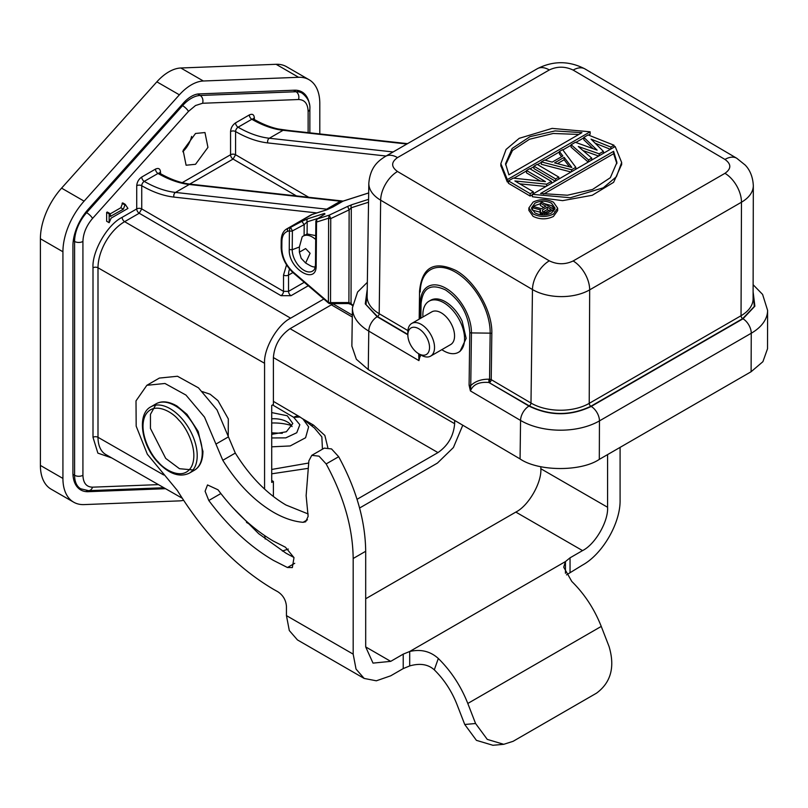 <?xml version="1.0" encoding="UTF-8"?>
<svg xmlns="http://www.w3.org/2000/svg" width="808" height="808" viewBox="0 0 808 808"><rect width="100%" height="100%" fill="white"/><g stroke="black" fill="none" stroke-linecap="round" stroke-linejoin="round"><path stroke-width="1.21" d="M193.001 469.953L179.467 468.701L165.711 458.399L150.439 428.422L150.46 414.322L155.601 405.161M173.993 404.414L176.992 406.04L186.981 414.353L198.202 431.482L202.949 451.924M430.624 356.126L450.652 344.572A18.877 10.898 -120 0 0 453.541 329.442A18.877 10.898 -120 0 0 441.208 312.817A18.877 10.898 -120 0 0 431.775 311.878L411.757 323.432A18.877 10.898 60 0 1 421.19 324.372A18.877 10.898 60 0 1 433.522 341.006A18.877 10.898 60 0 1 430.624 356.126A18.877 10.898 60 0 1 421.19 355.187L418.685 353.742A15.332 8.858 -120 0 0 429.533 347.49A15.332 8.858 -120 0 0 418.685 328.704A15.332 8.858 -120 0 0 407.848 334.966A15.332 8.858 -120 0 0 418.685 353.742L421.19 355.187M407.848 334.966L407.848 332.078A18.877 10.898 60 0 1 411.757 323.432M441.825 349.662A29.492 17.029 -120 0 0 443.723 350.854A29.492 17.029 -120 0 0 458.469 352.308A29.492 17.029 -120 0 0 462.984 328.684A29.492 17.029 -120 0 0 443.723 302.697A29.492 17.029 -120 0 0 428.977 301.233A29.492 17.029 -120 0 0 422.958 316.968M458.469 352.308L459.984 351.44L466.166 338.401L462.186 321.261A29.492 17.029 -120 0 0 445.38 301.738A29.492 17.029 -120 0 0 430.634 300.273L428.977 301.233M309.05 79.709L286.527 66.7A51.884 29.957 120 0 0 276.094 64.297L180.82 67.993A40.087 23.149 120 0 0 168.842 71.851A40.087 23.149 120 0 0 156.863 81.83L61.58 188.143A51.884 29.957 120 0 0 40.4 238.764L40.4 465.428A51.884 29.957 120 0 0 51.146 489.183L73.669 502.182A51.884 29.957 -60 0 1 62.923 478.437L62.923 251.763A51.884 29.957 -60 0 1 84.103 201.142L179.376 94.829A40.087 23.149 -60 0 1 191.355 84.85A40.087 23.149 -60 0 1 203.343 81.002L298.617 77.295A51.884 29.957 -60 0 1 309.05 79.709A51.884 29.957 -60 0 1 319.796 103.454L319.796 133.926M183.618 102.838A25.947 14.978 -60 0 1 191.355 96.394A25.947 14.978 -60 0 1 199.101 93.9M195.526 133.472L204.969 132.542L207.939 147.389L195.526 164.297L186.093 165.226L183.123 150.379L195.526 133.472M191.607 136.421A18.877 10.898 -60 0 1 182.77 151.712M271.71 412.585L287.284 415.767L292.809 423.523L286.365 431.755L271.71 434.34M292.052 426.584A18.877 10.898 0 0 0 287.284 421.928L287.284 421.928A18.877 10.898 0 0 0 271.71 418.807M291.425 425.543A36.572 21.109 0 0 0 271.71 423.008M228.23 436.017L228.321 418.918L217.968 400.637L210.141 394.233L202.303 391.597M282.305 433.32L271.71 432.815M390.708 661.358L373.013 663.115L365.691 646.915L390.708 661.358L403.222 654.137L409.696 651.49L409.696 665.933L403.222 668.59L390.708 675.811L376.346 680.801L364.166 678.437L297.445 639.916L289.304 630.553L286.446 615.615L286.446 606.343C285.911 600.051 283.053 595.183 277.851 591.759L273.457 589.295C236.754 567.57 204.737 534.664 177.417 490.577L147.339 454.227L136.178 426.159L136.007 400.879L146.854 385.305L164.963 383.477L185.961 395.072L204.525 417.14L215.938 444.087L228.442 436.865L217.029 409.919L198.475 387.85L177.477 376.255L159.368 378.073L146.854 385.305M365.691 646.915L365.691 551.278C365.337 520.807 356.338 489.284 338.673 456.712L331.533 448.925L324.291 448.127L311.777 455.348L308.878 460.843L306.131 495.627L308.131 516.383L305.687 521.786L303.081 522.311C293.617 521.524 283.749 518.16 273.457 512.252C254.126 500.788 237.239 483.477 222.806 460.297L215.938 444.087M308.131 513.949L285.971 505.02C266.63 493.577 249.753 476.266 235.31 453.066L228.442 436.865M287.446 567.509L273.457 560.409C249.975 546.683 228.422 526.725 208.797 500.506L205.101 491.234L207.515 484.941L218.029 489.799C234.855 512.262 253.338 529.371 273.457 541.138L285.446 547.228L293.991 557.611L292.344 567.59L287.446 567.509L294.728 563.307M293.94 557.47L285.971 553.177L258.681 533.684L232.896 507.808M281.83 248.561A2.363 1.374 -179.5 0 1 281.144 247.581C281.558 257.277 285.668 265.771 293.456 273.054A2.363 1 -49.4 0 1 293.324 272.215C286.082 265.438 282.255 257.55 281.83 248.561L281.891 241.451C282.043 236.007 283.972 232.613 287.699 231.28L289.405 230.734L289.254 249.551C288.244 269.024 316.837 285.84 316.17 265.398L316.544 222.069L316.241 220.332L315.847 221.079L316.928 219.119L316.544 222.069L328.614 218.211L329.26 215.13L347.652 206.414L349.137 209.868L351.278 207.747A2.363 1.909 -107.7 0 1 351.924 204.666L368.579 199.344M326.735 209.807L333.017 206.939L326.735 209.807L312.11 214.474A23.594 13.625 -120 0 0 310.545 215.17L312.413 214.342A2.363 1.909 -107.7 0 0 312.11 214.474L288.345 228.199L290.052 227.654L291.042 228.23L292.385 230.916A2.363 1.374 0.5 0 1 289.405 230.734L290.052 227.654L301.869 221.352L304.192 224.614L307.202 221.816L318.19 218.311M305.626 263.014L301.172 258.287L299.374 252.177L305.626 248.561L310.09 253.288L305.626 263.014L310.009 265.539A15.039 8.686 -120 0 0 315.211 266.973M751.107 371.731L751.258 333.239A55.782 32.522 -179.5 0 0 767.6 310.373L767.519 348.763L762.904 361.691L751.107 371.731L599.304 459.378C581.003 471.771 538.38 471.529 520.069 458.934L520.564 420.443L470.408 390.921L470.751 385.588C475.367 381.204 481.427 379.083 488.931 379.215L488.901 382.497C479.245 381.649 473.074 384.457 470.408 390.921L469.094 385.174L469.781 332.502C468.529 314.464 460.449 300.283 445.541 289.961C430.846 283.103 422.685 287.729 421.049 303.828A2.363 1.364 -179.3 0 1 420.362 302.859L419.897 318.736M289.254 249.551L292.223 249.743L299.374 247.006L302.202 236.784A18.281 10.554 60 0 1 303.162 236.108A18.281 10.554 60 0 1 312.302 237.007A18.281 10.554 60 0 1 315.696 239.491M299.374 247.006L299.374 252.177M557.661 208.191L557.641 210.585L553.43 216.453C546.642 219.665 539.865 219.635 533.078 216.342L528.856 210.343L528.876 207.949L533.098 202.081C539.875 198.869 546.663 198.899 553.45 202.192L557.661 208.191L553.45 214.059C546.663 217.271 539.875 217.231 533.098 213.938L528.876 207.949M419.19 319.14L419.554 291.031C421.978 267.165 434.078 260.307 455.874 270.468C475.316 281.113 492.617 311.434 491.82 333.563L491.224 379.639L489.557 379.215L489.537 382.507A2.363 1.353 120.5 0 0 491.224 379.639L530.987 403.041L532.462 289.537L380.659 200.192A40.45 23.584 -179.5 0 1 368.822 183.254L367.135 296.445A41.178 24.008 0.5 0 0 379.194 313.696L380.659 200.192A23.594 13.483 -59.5 0 1 397.506 171.498L549.309 260.843C557.247 264.65 565.196 264.691 573.145 260.974L724.958 173.326C731.412 168.731 731.412 164.105 724.958 159.428L573.155 70.084A23.594 13.483 -59.5 0 1 584.962 68.922C569.125 60.721 553.258 60.64 537.35 68.69L385.547 156.338A23.594 13.625 60 0 1 397.506 157.6L549.309 69.953A23.594 13.625 -120 0 0 537.35 68.69M554.874 209.363L551.591 205.646L544.228 203.616M540.39 203.778L534.906 205.555L531.644 209.171M534.926 203.162C540.481 200.525 546.046 200.556 551.611 203.252L555.066 208.171L551.611 212.979C546.057 215.615 540.491 215.584 534.926 212.888L531.472 207.969L534.926 203.162M183.557 500.283A40.087 23.149 -60 0 1 179.376 500.889L84.103 504.596A51.884 29.957 -60 0 1 73.669 502.182M88.314 491.698A37.744 21.796 -60 0 1 80.739 489.941A37.744 21.796 -60 0 1 72.912 472.71L72.922 245.975A37.744 21.796 -60 0 1 88.284 209.211L183.618 102.848M199.101 93.91L294.405 90.203A37.744 21.796 -60 0 1 301.98 91.95A37.744 21.796 -60 0 1 309.424 104.272M165.539 488.689L88.314 491.688L86.436 490.597M273.387 496.526L273.387 481.457L271.71 482.416L271.71 405.424L273.387 404.465L273.387 357.56C274.427 345.329 279.982 335.694 290.062 328.674L333.451 303.616M352.318 315.12L333.037 303.859M273.387 481.457L271.71 480.457M454.651 420.433L454.651 423.695C453.611 435.936 448.046 445.572 437.966 452.591L357.045 499.314M271.71 473.811L308.292 468.337M327.816 447.531L324.846 435.441L313.494 425.109L302.546 418.696M271.71 437.956L285.81 437.865L296.758 432.734L299.839 424.725L293.708 417.322L272.569 404.929M331.371 304.818L352.298 317.039M109.817 214.11L120.847 207.747L122.705 202.889L125.21 204.333L127.937 208.434L111.12 218.14L109.151 222.685L106.646 221.241L106.646 212.413L107.302 212.029L109.807 213.474L110.898 216.382L110.11 215.918M323.806 299.021L290.617 318.18C277.498 324.604 263.58 348.713 264.57 363.287L264.57 489.072M264.691 535.633L265.206 539.037M282.386 551.046L288.305 549.056M359.58 508.02L437.421 463.085L453.399 447.541L462.782 425.21M271.71 469.448L308.707 463.024M322.432 449.197L321.857 436.886L314.453 428.038M314.554 428.119L302.98 419.029L308.626 426.856L305.586 437.754L290.193 445.945L271.71 446.824M110.444 216.352L123.351 209.191L125.21 204.333M106.646 212.413L109.151 213.857L109.807 213.474M109.151 222.685L109.151 213.857M122.048 203.262L124.553 204.707M120.847 207.747L123.351 209.191M607.576 454.601L607.576 507.262C608.525 521.261 595.153 544.43 582.548 550.601L570.044 557.823L565.449 561.57L409.696 651.49C420.806 648.935 430.341 651.268 438.32 658.48C451.076 671.054 460.903 686.043 467.802 703.465L601.253 626.412C594.355 608.99 584.527 594.001 571.771 581.427L563.711 567.186L565.449 561.57L565.449 573.306M365.691 598.758L515.827 512.08C528.432 505.899 541.804 482.74 540.845 468.741L540.845 466.711M347.652 206.414L351.924 204.666M301.869 221.352L307.848 218.746A2.363 1.909 72.3 0 0 307.202 221.816L307.091 233.946L315.726 235.623M307.848 218.746L324.422 213.453L324.574 214.241M364.166 678.437L356.035 669.075L353.177 654.137L353.177 558.5L365.691 551.278M311.777 455.348L319.019 456.156L326.159 463.933C343.824 496.506 352.833 528.028 353.177 558.5M620.09 447.38L620.09 500.041C620.605 522.897 602.606 554.066 582.548 565.055L566.509 574.882M293.456 273.054L328.533 303.071L328.401 302.232L293.324 272.215M325.028 213.948L317.18 218.988L329.26 215.13L330.745 218.584A2.363 1.364 0.1 0 1 328.614 218.211L328.401 302.232A2.363 1.364 -179.9 0 0 330.533 302.616L329.674 302.919M328.533 303.071A2.363 2.363 0 0 0 330.078 303.636L348.45 303.555A2.363 0.556 -90.2 0 0 348.904 302.535L349.137 209.868L330.745 218.584L330.533 302.616L348.904 302.535L351.036 303.677A2.363 1 -49.4 0 0 351.167 304.505L352.541 305.676M343.652 200.96L342.744 201.323M324.422 213.453A2.363 1.909 72.3 0 0 323.513 214.888M520.069 458.934L368.266 369.589L356.368 359.267L351.864 346.117L352.429 307.737A55.782 32.522 -179.5 0 0 368.771 331.098A11.797 6.747 -59.5 0 1 377.185 316.746L365.267 303.879L367.236 289.365M307.091 233.946L303.162 236.108M420.392 354.732L418.928 360.62L418.716 353.763M438.32 658.48L434.29 669.832C444.107 679.498 451.662 691.032 456.964 704.435L464.741 724.483L476.427 740.35L492.92 745.279L503.748 744.309L487.264 739.381L475.579 723.514L467.802 703.465M409.696 665.933C419.948 662.984 428.139 664.287 434.29 669.832M601.253 626.412L609.04 646.461C615.151 666.903 610.979 682.467 596.526 693.153L513.11 741.31L503.748 744.309M420.362 356.5L419.685 355.53L418.928 360.62L368.771 331.098L368.266 369.589M621.635 164.428L613.615 182.325L592.224 195.284L562.631 200.637L532.331 196.738L532.351 194.334L615.171 146.521L621.655 162.479L616.433 176.689L603.283 187.809L570.377 197.738L532.351 194.334M508.464 181.335L507.313 182.002L507.333 179.608L500.849 163.66L506.071 149.45L519.211 138.33L552.116 128.391L590.143 131.795L590.123 134.199L588.547 135.108M583.851 137.825L575.821 142.45M571.105 145.177L562.843 149.945M559.429 151.914L545.087 160.196M541.38 162.337L537.512 164.569M533.947 166.63L530.078 168.862M526.513 170.922L513.888 178.204M507.313 182.002L500.839 165.61M588.224 162.085L571.094 147.127L571.115 144.733L575.357 142.279L597.132 150.147L583.851 137.38L588.093 134.926L614.03 145.238L610.848 147.076L591.052 139.138L603.414 151.369L599.162 153.823L578.306 146.49L591.739 158.105L588.547 159.954L571.115 144.733M593.112 148.692L583.83 139.774L583.851 137.38M610.373 149.288L595.132 143.188M598.667 156.045L582.982 150.541M561.56 156.702L559.409 153.874L559.429 151.48L562.843 155.964L552.228 162.095L544.572 160.055L541.38 161.893L541.36 164.297L571.014 172.013M555.237 181.123L533.937 168.579L533.957 166.185L537.138 164.347L558.823 177.114L558.803 179.063M532.351 194.779L530.139 196.061L508.454 183.295L508.474 180.901L513.252 178.134L545.44 181.608L526.523 170.478L529.705 168.64L551.389 181.406L546.612 184.163L514.888 180.962L533.341 191.819L530.159 193.657L508.474 180.901M540.431 181.073L526.503 172.872L526.523 170.478M545.945 186.486L519.807 183.85M407.909 330.603L379.194 313.696A2.363 1.353 -59.5 0 1 377.508 316.564L366.014 304.626L367.226 290.133M419.675 355.53L419.685 354.894M599.304 459.378L599.455 420.887A55.782 32.522 -179.5 0 1 520.564 420.443A11.797 6.747 -59.5 0 1 528.987 406.091L488.901 382.497L529.301 405.909C549.834 415.857 570.357 415.979 590.88 406.252L742.683 318.615L754.308 306.474L753.106 292.526M590.143 131.795L507.333 179.608M588.537 161.903L588.547 159.954M591.719 160.065L591.739 158.105M599.152 155.772L599.162 153.823M603.394 153.318L603.414 151.369M610.828 149.036L610.848 147.076M614.009 147.197L614.03 145.238M575.791 169.256L575.811 167.306L562.62 149.642L559.429 151.48M571.549 171.71L571.559 169.761L541.38 161.893M575.811 167.306L571.559 169.761M555.621 180.901L555.641 178.952L533.957 166.185M558.823 177.114L555.641 178.952M530.139 196.061L530.159 193.657M533.33 193.779L533.341 191.819M546.602 186.113L546.612 184.163M551.379 183.355L551.389 181.406M613.625 151.308L616.938 162.438L610.343 177.689L592.547 189.466L567.428 195.223L540.572 193.486L613.625 151.308L613.605 153.702L543.643 194.092M508.878 174.831L505.566 163.701L512.161 148.45L529.957 136.673L555.066 130.916L581.932 132.653L508.878 174.831M571.842 167.448L554.601 162.873L564.156 157.358L571.842 167.448M616.888 163.66L613.605 153.702M578.831 134.441L553.187 133.472L529.492 139.259L512.494 150.46L505.596 164.882M557.439 163.62L564.135 159.752L564.156 157.358M564.135 159.752L569.529 166.832M540.017 212.161L532.371 210.131L532.391 207.737L534.139 206.727L541.511 208.727L545.764 206.272L540.4 203.111L541.895 202.242L553.904 209.312L547.905 212.787L544.632 213.484L541.835 213.009L540.3 211.807L540.522 209.898L532.391 207.737M543.703 207.464L540.38 205.505L540.4 203.111M540.774 214.776L540.027 210.777M540.279 214.201L540.3 211.807M540.794 214.776L540.815 212.403M541.825 214.888L541.835 213.009M542.845 214.938L542.855 213.312M544.622 214.908L544.632 213.484M546.39 214.716L546.4 213.352M547.895 214.423L547.905 212.787M553.894 211.12L553.904 209.312M542.572 211.686L542.542 209.918L547.299 207.171L551.127 209.434L545.37 212.453L542.572 211.686M547.299 207.171L547.279 209.575L549.066 210.625M542.542 209.918L542.532 211.635M543.087 211.989L547.279 209.575M308.131 132.633L308.131 111.423C307.828 103.646 304.626 99.677 298.506 99.525L202.576 103.262L195.526 105.525L188.476 111.403A5.898 1.646 -138.1 0 0 182.547 105.646L86.628 212.676A29.492 17.029 120 0 0 74.588 241.451A5.898 3.404 0 0 0 82.921 241.451L82.921 475.286C83.224 483.063 86.436 487.032 92.556 487.174L158.418 484.618M202.576 103.262A5.898 4.525 -92.2 0 0 200.172 95.475A29.492 17.029 120 0 0 191.355 98.303A29.492 17.029 120 0 0 182.547 105.646L181.598 105.101M176.992 406.04C168.751 401.324 161.752 400.596 155.984 403.869A38.34 22.129 60 0 1 175.154 405.767A38.34 22.129 60 0 1 185.981 414.625A38.34 22.129 60 0 1 194.324 470.266L189.274 473.185A38.34 22.129 60 0 0 180.931 417.544A38.34 22.129 60 0 0 170.104 408.676A38.34 22.129 60 0 0 150.934 406.778C136.532 414.039 141.299 445.259 158.206 462.641C169.347 474.104 179.709 477.619 189.274 473.185M158.267 462.004C151.035 455.48 137.905 431.674 145.117 415.746C152.954 400.495 172.185 411.666 178.598 419.887C185.83 426.412 198.96 450.218 191.759 466.145C183.911 481.396 164.681 470.226 158.267 462.004M203.343 81.002L180.82 67.993M307.454 519.786L303.081 522.311M304.101 235.562L304.192 224.614L292.385 230.916L292.223 249.743A16.726 9.656 60 0 0 304.05 270.357A16.726 9.656 60 0 0 313.514 270.357L313.514 270.357C314.464 269.943 315.12 267.963 315.484 264.418L315.847 221.079M469.781 332.502A2.363 1.364 0.7 0 0 471.438 332.926A36.118 20.957 -119.7 0 0 446.026 288.325A36.118 20.957 -119.7 0 0 420.362 302.859L420.16 318.584M469.094 385.174L470.751 385.588L471.438 332.926L490.163 333.149A49.44 28.694 -119.7 0 0 455.389 272.094A49.44 28.694 -119.7 0 0 420.251 292.001A2.363 1.364 0.7 0 0 419.554 291.031M488.931 379.215L489.557 379.225L490.163 333.149A2.363 1.364 -179.3 0 1 491.82 333.563M276.094 64.297L298.617 77.295M62.923 478.437L40.4 465.428M62.923 251.763L40.4 238.764M84.103 201.142L61.58 188.143M179.376 94.829L156.863 81.83M273.387 357.57L437.966 452.591M290.062 328.674L454.651 423.695M188.476 111.403L92.556 218.433C86.436 225.644 83.224 233.31 82.921 241.451M182.214 182.659L230.563 154.742L230.563 131.542C230.876 127.876 232.542 124.987 235.562 122.877L249.329 114.938C252.349 113.544 254.015 114.514 254.338 117.827L254.338 119.513M278.204 128.987L289.577 130.583M111.706 457.914L97.869 453.126L93.001 437.3L93.001 267.791C91.89 251.49 107.454 224.533 122.129 217.342L136.724 208.918L136.724 185.719C137.037 182.053 138.703 179.164 141.733 177.053L155.489 169.104C158.519 167.721 160.186 168.69 160.499 172.003L160.499 173.69M311.434 425.664L313.494 425.109M293.678 417.302L300.051 417.049M293.708 417.322A11.797 6.787 -59.6 0 1 299.627 416.756L273.387 401.364M92.556 218.433A5.898 1.646 -138.1 0 0 86.628 212.676L85.789 212.191M298.506 99.525A5.898 4.525 -92.2 0 0 296.092 91.738L200.172 95.475L197.687 94.041M308.131 111.423A5.898 3.404 0 0 0 309.858 109.019C310.363 102.889 307.747 97.586 302.02 93.112A29.492 17.029 120 0 0 296.092 91.738L293.486 90.233M92.556 487.174A5.898 4.525 87.8 0 1 88.617 490.668L80.689 488.779L76.942 486.618M82.921 475.286A5.898 3.404 180 0 1 74.588 475.286A29.492 17.029 120 0 0 80.689 488.779M73.286 240.693L74.588 241.451L74.588 475.286L72.952 474.346M249.329 114.938A3.535 2.04 -120 0 0 251.833 119.271L238.067 127.21A3.535 2.04 60 0 1 235.562 122.877M386.083 156.025L267.771 142.915A3.535 2.656 -83.7 0 1 269.337 138.249A117.958 68.104 60 0 1 238.087 127.22L238.067 127.21A3.535 2.04 120 0 0 235.562 131.542A3.535 2.04 0 0 0 230.563 131.542M253.298 119.271L253.601 119.089C264.398 125.29 274.669 128.916 284.426 130.007A3.535 2.656 -83.7 0 0 283.093 130.3A117.958 68.104 -120 0 1 251.854 119.281L251.854 119.281A3.535 2.04 -60 0 1 253.621 119.099A3.535 2.04 120 0 0 253.601 119.089A3.535 2.04 120 0 0 251.833 119.271L238.087 127.22A3.535 2.04 120 0 0 235.583 131.553L235.562 154.742A3.535 2.04 0 0 0 230.563 154.742A3.535 2.04 -120 0 0 233.058 159.065L189.728 184.083M159.519 173.074A3.535 2.04 180 0 1 160.499 172.003M316.847 212.928L173.932 197.091A3.535 2.656 -83.7 0 1 175.498 192.425L189.264 184.477L340.41 201.232A3.535 2.656 -83.7 0 1 341.734 200.929L190.587 184.184A3.535 2.656 -83.7 0 0 189.264 184.477A117.958 68.104 -120 0 1 158.014 173.457L144.228 181.386L158.014 173.457A3.535 2.04 -60 0 1 159.782 173.276A3.535 2.04 120 0 0 159.762 173.266A3.535 2.04 120 0 0 157.994 173.447A3.535 2.04 60 0 1 155.489 169.104M325.664 210.11A3.535 2.656 -83.7 0 1 326.644 209.171L175.498 192.425A117.958 68.104 60 0 1 144.248 181.396L144.248 181.396A3.535 2.04 60 0 1 141.733 177.053M173.932 197.091C163.61 195.92 152.874 192.132 141.743 185.729L141.743 185.729A3.535 2.04 120 0 1 144.248 181.396A3.535 2.04 120 0 0 141.733 185.719A3.535 2.04 0 0 0 136.724 185.719M141.733 185.719L141.733 208.918A3.535 2.04 0 0 0 136.724 208.918A3.535 2.04 -120 0 0 139.218 213.241L124.624 221.675A3.535 2.04 60 0 1 122.129 217.342M290.617 318.18L124.624 221.675A37.653 21.735 120 0 0 98 267.791A3.535 2.04 0 0 0 93.001 267.791M264.57 363.287L98 267.791L98 437.3A3.535 2.04 0 0 0 93.001 437.3M163.701 474.973L98 437.3A37.653 21.735 120 0 0 105.838 454.561L182.214 498.223M253.358 118.897A3.535 2.04 180 0 1 254.338 117.827M250.238 524.584L246.46 522.412M308.282 285.739L291.021 295.698L281.012 295.678L139.218 213.241L141.733 208.918L283.527 291.355L283.527 275.074L286.547 264.893M296.425 195.91L233.058 159.065L235.562 154.742L308.727 197.273M267.771 142.915C257.439 141.743 246.713 137.956 235.583 131.553M291.021 295.698A3.535 2.04 -120 0 1 288.527 291.375L283.527 291.355A3.535 2.04 -59.8 0 1 281.012 295.678M283.527 275.074A3.535 2.04 -0 0 0 288.527 275.074L288.527 291.375L304.262 282.295M393.112 151.965L269.337 138.249L283.093 130.3L406.879 144.016M327.866 209.353A32.441 18.725 -120 0 0 326.644 209.171L340.41 201.232A32.441 18.725 60 0 1 342.319 201.556M292.9 272.559L288.527 275.074A23.594 13.625 60 0 1 289.547 269.054M327.018 209.676L312.413 214.342A2.363 1.909 -107.7 0 1 312.746 214.272M607.576 507.262L540.845 468.741M368.67 192.971L343.026 201.162L333.017 206.939M403.222 654.137L403.222 668.59M235.31 453.066L222.806 460.297M326.159 463.933L338.673 456.712M220.867 493.536L208.797 500.506M582.548 550.601L515.827 512.08M570.044 572.276L570.044 557.823M352.611 305.02L351.036 303.677L351.278 207.747L368.539 202.232M287.699 231.28A2.363 1.909 -107.7 0 1 288.345 228.199A23.594 13.625 60 0 0 286.779 228.896L310.545 215.17M286.446 615.615L353.177 654.137M281.891 241.451A2.363 1.374 -179.5 0 1 281.204 240.471L281.144 247.581M316.17 265.398L315.877 263.661M421.049 303.828L420.867 318.18M753.106 291.759L754.874 306.181L742.996 318.796A11.797 6.807 -120 0 1 751.258 333.239L599.455 420.887A11.797 6.807 -120 0 0 591.193 406.444C570.458 416.261 549.723 416.15 528.987 406.091M475.579 723.514L464.741 724.483M407.848 334.795L377.185 316.746M742.996 318.796L591.193 406.444M549.309 69.953C557.207 66.236 565.156 66.276 573.155 70.084M397.506 157.6C391.052 162.196 391.052 166.822 397.506 171.498M377.508 316.564L407.848 334.421M724.958 159.428A23.594 13.483 -59.5 0 1 736.755 158.267L584.962 68.922M753.319 185.638A40.45 23.584 -179.5 0 1 741.471 202.212L741.037 315.726A41.178 24.008 0.5 0 0 753.096 298.839L753.319 185.638C752.692 172.922 746.784 166.721 745.188 165.054L736.755 158.267M549.309 260.843A23.594 13.483 120.5 0 0 532.462 289.537A40.45 23.584 0.5 0 0 589.668 289.86A23.594 13.625 -120 0 0 573.145 260.974M724.958 173.326A23.594 13.625 60 0 1 741.471 202.212L589.668 289.86L589.224 403.364L741.037 315.726A2.363 1.364 60 0 0 742.683 318.615M529.301 405.909A2.363 1.353 -59.5 0 0 530.987 403.041A41.178 24.008 0.5 0 0 589.224 403.364A2.363 1.364 60 0 0 590.88 406.252M302.98 419.029L299.627 416.756M309.858 109.019L309.858 132.825M163.873 487.739L88.617 490.668M159.459 173.447L159.762 173.266C170.569 179.457 180.83 183.093 190.587 184.184M297.203 90.324L302.02 93.112M341.734 200.929L343.067 201.131M284.426 130.007L407.525 143.652M348.45 303.555L351.167 304.505M332.866 206.999L342.875 201.232A2.363 2.363 0 0 1 343.339 201.02L368.67 192.93M316.928 219.119L324.947 213.979M286.779 228.896C283.244 230.957 281.386 234.815 281.204 240.471M202.939 451.016C202.899 460.51 200.02 466.923 194.324 470.266M155.984 403.869L150.934 406.778M367.337 282.325L357.601 292.021L352.429 307.737M767.6 310.373L762.601 294.425L753.127 284.719M385.547 156.338C378.245 160.883 370.266 167.014 368.822 183.254M621.655 162.479L621.635 164.872M500.849 163.66L500.829 166.054"/></g></svg>
